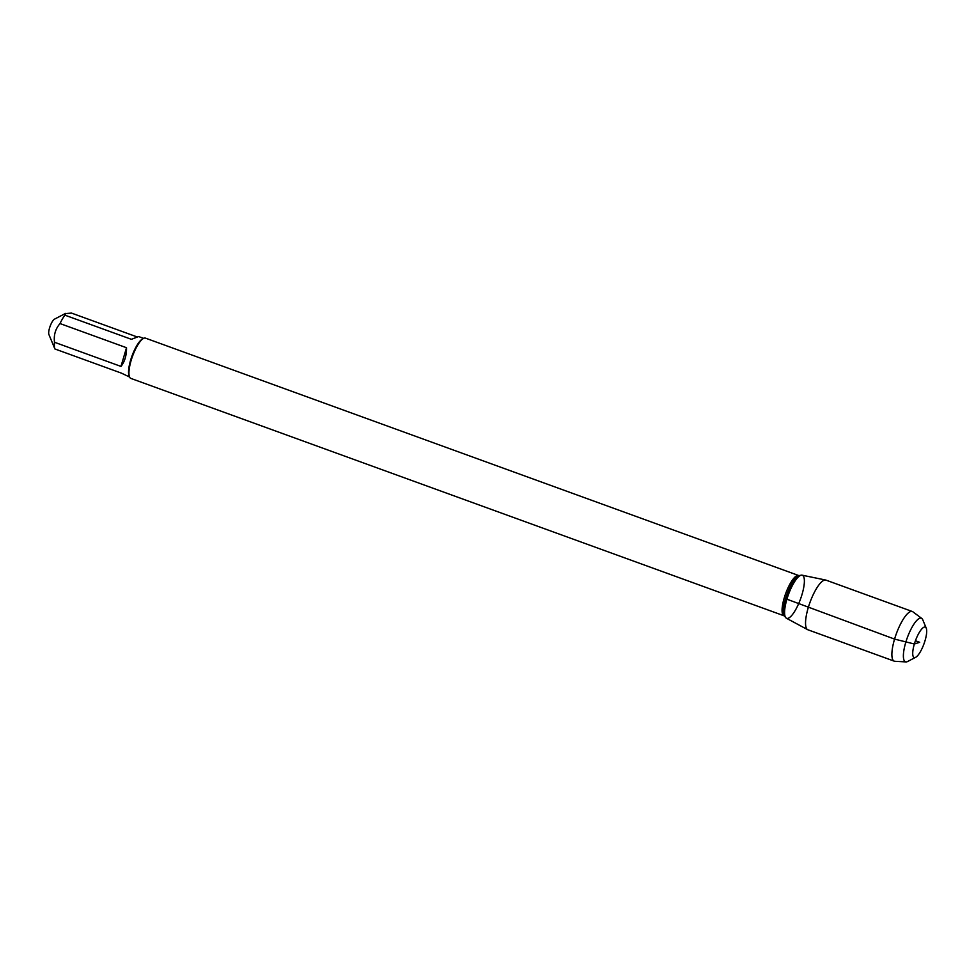 <?xml version="1.0" encoding="UTF-8"?>
<svg xmlns="http://www.w3.org/2000/svg" width="975" height="975" viewBox="0 0 975 975"><rect width="100%" height="100%" fill="white"/><g stroke="black" fill="none" stroke-linecap="round" stroke-linejoin="round"><path stroke-width="1.46" d="M54.892 348.928L48.921 334.547A8.568 2.401 -70 0 1 48.75 331.768A8.568 2.401 -70 0 1 54.515 319.142L65.618 313.377M129.577 377.02L121.387 373.12L54.905 348.965A20.572 5.777 -70 0 1 54.49 342.262C53.613 335.034 55.465 328.807 60.036 323.566A20.572 5.777 -70 0 1 64.923 315.169L65.715 313.56L71.492 313.085L137.109 336.923M798.622 575.506L145.507 338.142A21.426 6.008 110 0 0 143.532 338.41L142.545 338.934A20.572 5.777 110 0 0 130.626 360.153A20.572 5.777 110 0 0 129.102 375.899L129.529 376.923A21.426 6.008 110 0 0 130.869 378.41L783.985 615.773A21.426 6.008 -70 0 1 784.241 597.882A21.426 6.008 -70 0 1 798.622 575.506L799.244 575.567A21.877 6.143 110 0 0 785.631 598.492A21.877 6.143 110 0 0 784.509 616.115L785.74 617.65A22.925 6.435 110 0 0 800.524 598.991A22.925 6.435 110 0 0 801.182 575.177A22.925 6.435 110 0 0 786.91 599.198A22.925 6.435 110 0 0 785.74 617.65M64.923 315.169L131.406 339.324L138.608 336.546L143.63 338.362M54.49 342.262L120.973 366.417C124.763 361.652 126.616 355.424 126.506 347.722L60.036 323.566M143.532 338.41A21.426 6.008 110 0 0 131.113 360.518A21.426 6.008 110 0 0 129.529 376.923M126.506 347.722L120.973 366.417M915.671 657.308L907.603 661.513A23.205 6.508 -70 0 1 906.007 661.915L894.879 661.294A26.422 7.422 -70 0 1 894.258 661.16L807.922 629.789A26.422 7.422 -70 0 1 807.641 629.667L786.411 618.223A22.925 6.435 -70 0 1 786.91 599.198A22.925 6.435 -70 0 1 802.059 575.177L825.679 580.04A26.422 7.422 -70 0 1 825.971 580.125L912.307 611.496A26.422 7.422 -70 0 1 912.868 611.8L921.802 618.467A23.205 6.508 -70 0 1 922.764 619.795L926.25 628.193A16.197 4.546 110 0 0 915.44 640.746A16.197 4.546 110 0 0 915.671 657.308A16.197 4.546 110 0 0 925.056 640.599A16.197 4.546 110 0 0 926.25 628.193M807.641 629.667A26.422 7.422 -70 0 1 808.226 607.73A26.422 7.422 -70 0 1 825.679 580.04M894.258 661.16A26.422 7.422 -70 0 1 896.318 633.799A26.422 7.422 -70 0 1 912.307 611.496M906.007 661.915A23.205 6.508 -70 0 1 905.738 642.44A23.205 6.508 -70 0 1 921.802 618.467M915.44 640.746L919.705 642.306L914.367 644L894.562 639.1L786.91 599.198M799.244 575.567L801.182 575.177"/></g></svg>
